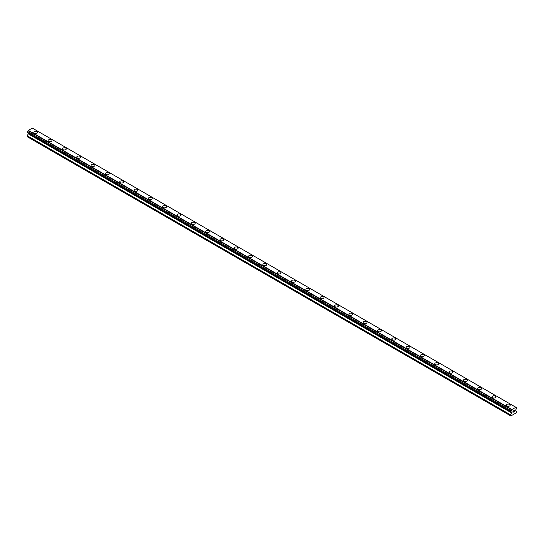 <?xml version="1.0" encoding="UTF-8"?>
<svg xmlns="http://www.w3.org/2000/svg" width="544" height="544" viewBox="0 0 544 544"><rect width="100%" height="100%" fill="white"/><g stroke="black" fill="none" stroke-linecap="round" stroke-linejoin="round"><path stroke-width="0.82" d="M33.796 132.335A1.931 1.115 180 0 1 34.986 131.308A1.931 1.115 180 0 1 37.087 131.546A1.931 1.115 180 0 1 37.652 132.335A1.931 1.115 180 0 1 36.462 133.362A1.931 1.115 180 0 1 34.36 133.124A1.931 1.115 180 0 1 33.796 132.335A1.931 1.115 180 0 1 34.986 131.308A1.931 1.115 180 0 1 37.087 131.553A1.931 1.115 180 0 1 37.652 132.335M48.117 140.604A1.931 1.115 180 0 1 49.307 139.577A1.931 1.115 180 0 1 51.408 139.815A1.931 1.115 180 0 1 51.972 140.604A1.931 1.115 180 0 1 50.782 141.63A1.931 1.115 180 0 1 48.681 141.392A1.931 1.115 180 0 1 48.117 140.604A1.931 1.115 180 0 1 49.307 139.577A1.931 1.115 180 0 1 51.408 139.815A1.931 1.115 180 0 1 51.972 140.604M62.438 148.872A1.931 1.115 180 0 1 63.628 147.839A1.931 1.115 180 0 1 65.729 148.084A1.931 1.115 180 0 1 66.293 148.872A1.931 1.115 180 0 1 65.103 149.899A1.931 1.115 180 0 1 63.002 149.654A1.931 1.115 180 0 1 62.438 148.872A1.931 1.115 180 0 1 63.628 147.846A1.931 1.115 180 0 1 65.729 148.084A1.931 1.115 180 0 1 66.293 148.872M76.752 157.134A1.931 1.115 180 0 1 77.942 156.108A1.931 1.115 180 0 1 80.05 156.352A1.931 1.115 180 0 1 80.614 157.141A1.931 1.115 180 0 1 79.424 158.168A1.931 1.115 180 0 1 77.316 157.923A1.931 1.115 180 0 1 76.752 157.134A1.931 1.115 180 0 1 77.942 156.108A1.931 1.115 180 0 1 80.05 156.352A1.931 1.115 180 0 1 80.614 157.134M91.072 165.403A1.931 1.115 180 0 1 92.262 164.376A1.931 1.115 180 0 1 94.364 164.614A1.931 1.115 180 0 1 94.935 165.403A1.931 1.115 180 0 1 93.738 166.437A1.931 1.115 180 0 1 91.637 166.192A1.931 1.115 180 0 1 91.072 165.403A1.931 1.115 180 0 1 92.262 164.376A1.931 1.115 180 0 1 94.364 164.621A1.931 1.115 180 0 1 94.935 165.403M105.393 173.672A1.931 1.115 180 0 1 106.583 172.645A1.931 1.115 180 0 1 108.684 172.883A1.931 1.115 180 0 1 109.249 173.672A1.931 1.115 180 0 1 108.059 174.699A1.931 1.115 180 0 1 105.958 174.461A1.931 1.115 180 0 1 105.393 173.672A1.931 1.115 180 0 1 106.583 172.645A1.931 1.115 180 0 1 108.684 172.89A1.931 1.115 180 0 1 109.249 173.672M119.714 181.941A1.931 1.115 180 0 1 120.904 180.914A1.931 1.115 180 0 1 123.005 181.152A1.931 1.115 180 0 1 123.57 181.941A1.931 1.115 180 0 1 122.38 182.968A1.931 1.115 180 0 1 120.278 182.73A1.931 1.115 180 0 1 119.714 181.941A1.931 1.115 180 0 1 120.904 180.914A1.931 1.115 180 0 1 123.005 181.152A1.931 1.115 180 0 1 123.57 181.941M134.035 190.21A1.931 1.115 180 0 1 135.225 189.176A1.931 1.115 180 0 1 137.326 189.421A1.931 1.115 180 0 1 137.89 190.21A1.931 1.115 180 0 1 136.7 191.236A1.931 1.115 180 0 1 134.599 190.992A1.931 1.115 180 0 1 134.035 190.21A1.931 1.115 180 0 1 135.225 189.183A1.931 1.115 180 0 1 137.326 189.421A1.931 1.115 180 0 1 137.89 190.21M148.356 198.478A1.931 1.115 180 0 1 149.546 197.445A1.931 1.115 180 0 1 151.647 197.69A1.931 1.115 180 0 1 152.211 198.478M151.647 197.69A1.931 1.115 180 0 1 152.211 198.472A1.931 1.115 180 0 1 151.021 199.505A1.931 1.115 180 0 1 148.92 199.26A1.931 1.115 180 0 1 148.356 198.472A1.931 1.115 180 0 1 149.546 197.445A1.931 1.115 180 0 1 151.647 197.69M165.968 205.958A1.931 1.115 180 0 1 166.532 206.747A1.931 1.115 180 0 1 165.342 207.774A1.931 1.115 180 0 1 163.241 207.529A1.931 1.115 180 0 1 162.67 206.74A1.931 1.115 180 0 1 163.866 205.714A1.931 1.115 180 0 1 165.968 205.958M162.67 206.74A1.931 1.115 180 0 1 163.866 205.714A1.931 1.115 180 0 1 165.968 205.952A1.931 1.115 180 0 1 166.532 206.74M176.99 215.009A1.931 1.115 180 0 1 178.18 213.982A1.931 1.115 180 0 1 180.288 214.22A1.931 1.115 180 0 1 180.853 215.009A1.931 1.115 180 0 1 179.663 216.036A1.931 1.115 180 0 1 177.555 215.798A1.931 1.115 180 0 1 176.99 215.009A1.931 1.115 180 0 1 178.18 213.982A1.931 1.115 180 0 1 180.288 214.227A1.931 1.115 180 0 1 180.853 215.009M191.311 223.278A1.931 1.115 180 0 1 192.501 222.251A1.931 1.115 180 0 1 194.602 222.489A1.931 1.115 180 0 1 195.167 223.278A1.931 1.115 180 0 1 193.977 224.305A1.931 1.115 180 0 1 191.876 224.067A1.931 1.115 180 0 1 191.311 223.278A1.931 1.115 180 0 1 192.501 222.251A1.931 1.115 180 0 1 194.602 222.489A1.931 1.115 180 0 1 195.167 223.278M205.632 231.547A1.931 1.115 180 0 1 206.822 230.513A1.931 1.115 180 0 1 208.923 230.758A1.931 1.115 180 0 1 209.488 231.547A1.931 1.115 180 0 1 208.298 232.574A1.931 1.115 180 0 1 206.196 232.329A1.931 1.115 180 0 1 205.632 231.547A1.931 1.115 180 0 1 206.822 230.52A1.931 1.115 180 0 1 208.923 230.758A1.931 1.115 180 0 1 209.488 231.547M219.953 239.809A1.931 1.115 180 0 1 221.143 238.782A1.931 1.115 180 0 1 223.244 239.027A1.931 1.115 180 0 1 223.808 239.816A1.931 1.115 180 0 1 222.618 240.842A1.931 1.115 180 0 1 220.517 240.598A1.931 1.115 180 0 1 219.953 239.809A1.931 1.115 180 0 1 221.143 238.782A1.931 1.115 180 0 1 223.244 239.027A1.931 1.115 180 0 1 223.808 239.809M234.274 248.084A1.931 1.115 180 0 1 235.464 247.051A1.931 1.115 180 0 1 237.565 247.296A1.931 1.115 180 0 1 238.129 248.084M237.565 247.289A1.931 1.115 180 0 1 238.129 248.078A1.931 1.115 180 0 1 236.939 249.111A1.931 1.115 180 0 1 234.838 248.866A1.931 1.115 180 0 1 234.274 248.078A1.931 1.115 180 0 1 235.464 247.051A1.931 1.115 180 0 1 237.565 247.289M251.886 255.564A1.931 1.115 180 0 1 252.45 256.346A1.931 1.115 180 0 1 251.26 257.373A1.931 1.115 180 0 1 249.159 257.135A1.931 1.115 180 0 1 248.594 256.346A1.931 1.115 180 0 1 249.784 255.32A1.931 1.115 180 0 1 251.886 255.564M248.594 256.346A1.931 1.115 180 0 1 249.784 255.32A1.931 1.115 180 0 1 251.886 255.558A1.931 1.115 180 0 1 252.45 256.346M262.908 264.615A1.931 1.115 180 0 1 264.105 263.588A1.931 1.115 180 0 1 266.206 263.826A1.931 1.115 180 0 1 266.771 264.615A1.931 1.115 180 0 1 265.581 265.642A1.931 1.115 180 0 1 263.48 265.404A1.931 1.115 180 0 1 262.908 264.615A1.931 1.115 180 0 1 264.105 263.588A1.931 1.115 180 0 1 266.206 263.826A1.931 1.115 180 0 1 266.771 264.615M277.229 272.884A1.931 1.115 180 0 1 278.419 271.85A1.931 1.115 180 0 1 280.52 272.095A1.931 1.115 180 0 1 281.092 272.884A1.931 1.115 180 0 1 279.895 273.911A1.931 1.115 180 0 1 277.794 273.666A1.931 1.115 180 0 1 277.229 272.884A1.931 1.115 180 0 1 278.419 271.857A1.931 1.115 180 0 1 280.52 272.095A1.931 1.115 180 0 1 281.092 272.884M291.55 281.146A1.931 1.115 180 0 1 292.74 280.119A1.931 1.115 180 0 1 294.841 280.364A1.931 1.115 180 0 1 295.406 281.153A1.931 1.115 180 0 1 294.216 282.18A1.931 1.115 180 0 1 292.114 281.935A1.931 1.115 180 0 1 291.55 281.146A1.931 1.115 180 0 1 292.74 280.119A1.931 1.115 180 0 1 294.841 280.364A1.931 1.115 180 0 1 295.406 281.146M305.871 289.415A1.931 1.115 180 0 1 307.061 288.388A1.931 1.115 180 0 1 309.162 288.626A1.931 1.115 180 0 1 309.726 289.422A1.931 1.115 180 0 1 308.536 290.448A1.931 1.115 180 0 1 306.435 290.204A1.931 1.115 180 0 1 305.871 289.415A1.931 1.115 180 0 1 307.061 288.388A1.931 1.115 180 0 1 309.162 288.633A1.931 1.115 180 0 1 309.726 289.415M320.192 297.684A1.931 1.115 180 0 1 321.382 296.657A1.931 1.115 180 0 1 323.483 296.895A1.931 1.115 180 0 1 324.047 297.684A1.931 1.115 180 0 1 322.857 298.71A1.931 1.115 180 0 1 320.756 298.472A1.931 1.115 180 0 1 320.192 297.684A1.931 1.115 180 0 1 321.382 296.657A1.931 1.115 180 0 1 323.483 296.902A1.931 1.115 180 0 1 324.047 297.684M334.512 305.952A1.931 1.115 180 0 1 335.702 304.926A1.931 1.115 180 0 1 337.804 305.164A1.931 1.115 180 0 1 338.368 305.952A1.931 1.115 180 0 1 337.178 306.979A1.931 1.115 180 0 1 335.077 306.741A1.931 1.115 180 0 1 334.512 305.952A1.931 1.115 180 0 1 335.702 304.926A1.931 1.115 180 0 1 337.804 305.164A1.931 1.115 180 0 1 338.368 305.952M348.833 314.221A1.931 1.115 180 0 1 350.023 313.188A1.931 1.115 180 0 1 352.124 313.432A1.931 1.115 180 0 1 352.689 314.221A1.931 1.115 180 0 1 351.499 315.248A1.931 1.115 180 0 1 349.398 315.003A1.931 1.115 180 0 1 348.833 314.221A1.931 1.115 180 0 1 350.023 313.194A1.931 1.115 180 0 1 352.124 313.432A1.931 1.115 180 0 1 352.689 314.221M363.147 322.483A1.931 1.115 180 0 1 364.337 321.456A1.931 1.115 180 0 1 366.445 321.701A1.931 1.115 180 0 1 367.01 322.49A1.931 1.115 180 0 1 365.82 323.517A1.931 1.115 180 0 1 363.712 323.272A1.931 1.115 180 0 1 363.147 322.483A1.931 1.115 180 0 1 364.337 321.456A1.931 1.115 180 0 1 366.445 321.701A1.931 1.115 180 0 1 367.01 322.483M377.468 330.752A1.931 1.115 180 0 1 378.658 329.725A1.931 1.115 180 0 1 380.759 329.963A1.931 1.115 180 0 1 381.33 330.759A1.931 1.115 180 0 1 380.134 331.786A1.931 1.115 180 0 1 378.032 331.541A1.931 1.115 180 0 1 377.468 330.752A1.931 1.115 180 0 1 378.658 329.725A1.931 1.115 180 0 1 380.759 329.97A1.931 1.115 180 0 1 381.33 330.752M391.789 339.021A1.931 1.115 180 0 1 392.979 337.994A1.931 1.115 180 0 1 395.08 338.232A1.931 1.115 180 0 1 395.644 339.021A1.931 1.115 180 0 1 394.454 340.048A1.931 1.115 180 0 1 392.353 339.81A1.931 1.115 180 0 1 391.789 339.021A1.931 1.115 180 0 1 392.979 337.994A1.931 1.115 180 0 1 395.08 338.239A1.931 1.115 180 0 1 395.644 339.021M406.11 347.29A1.931 1.115 180 0 1 407.3 346.263A1.931 1.115 180 0 1 409.401 346.501A1.931 1.115 180 0 1 409.965 347.29A1.931 1.115 180 0 1 408.775 348.316A1.931 1.115 180 0 1 406.674 348.078A1.931 1.115 180 0 1 406.11 347.29A1.931 1.115 180 0 1 407.3 346.263A1.931 1.115 180 0 1 409.401 346.501A1.931 1.115 180 0 1 409.965 347.29M420.43 355.558A1.931 1.115 180 0 1 421.62 354.525A1.931 1.115 180 0 1 423.722 354.77A1.931 1.115 180 0 1 424.286 355.558A1.931 1.115 180 0 1 423.096 356.585A1.931 1.115 180 0 1 420.995 356.34A1.931 1.115 180 0 1 420.43 355.558A1.931 1.115 180 0 1 421.62 354.532A1.931 1.115 180 0 1 423.722 354.77A1.931 1.115 180 0 1 424.286 355.558M434.751 363.82A1.931 1.115 180 0 1 435.941 362.794A1.931 1.115 180 0 1 438.042 363.038A1.931 1.115 180 0 1 438.607 363.827A1.931 1.115 180 0 1 437.417 364.854A1.931 1.115 180 0 1 435.316 364.609A1.931 1.115 180 0 1 434.751 363.82A1.931 1.115 180 0 1 435.941 362.794A1.931 1.115 180 0 1 438.042 363.038A1.931 1.115 180 0 1 438.607 363.82M449.065 372.089A1.931 1.115 180 0 1 450.262 371.062A1.931 1.115 180 0 1 452.363 371.307A1.931 1.115 180 0 1 452.928 372.096A1.931 1.115 180 0 1 451.738 373.123A1.931 1.115 180 0 1 449.636 372.878A1.931 1.115 180 0 1 449.065 372.089A1.931 1.115 180 0 1 450.262 371.062A1.931 1.115 180 0 1 452.363 371.307A1.931 1.115 180 0 1 452.928 372.089M463.386 380.358A1.931 1.115 180 0 1 464.576 379.331A1.931 1.115 180 0 1 466.684 379.569A1.931 1.115 180 0 1 467.248 380.358A1.931 1.115 180 0 1 466.058 381.385A1.931 1.115 180 0 1 463.95 381.147A1.931 1.115 180 0 1 463.386 380.358A1.931 1.115 180 0 1 464.576 379.331A1.931 1.115 180 0 1 466.684 379.576A1.931 1.115 180 0 1 467.248 380.358M477.707 388.627A1.931 1.115 180 0 1 478.897 387.6A1.931 1.115 180 0 1 480.998 387.838A1.931 1.115 180 0 1 481.562 388.627A1.931 1.115 180 0 1 480.372 389.654A1.931 1.115 180 0 1 478.271 389.416A1.931 1.115 180 0 1 477.707 388.627A1.931 1.115 180 0 1 478.897 387.6A1.931 1.115 180 0 1 480.998 387.838A1.931 1.115 180 0 1 481.562 388.627M492.028 396.896A1.931 1.115 180 0 1 493.218 395.862A1.931 1.115 180 0 1 495.319 396.107A1.931 1.115 180 0 1 495.883 396.896A1.931 1.115 180 0 1 494.693 397.922A1.931 1.115 180 0 1 492.592 397.678A1.931 1.115 180 0 1 492.028 396.896A1.931 1.115 180 0 1 493.218 395.869A1.931 1.115 180 0 1 495.319 396.107A1.931 1.115 180 0 1 495.883 396.896M506.348 405.164A1.931 1.115 180 0 1 507.538 404.131A1.931 1.115 180 0 1 509.64 404.376A1.931 1.115 180 0 1 510.204 405.164M509.64 404.376A1.931 1.115 180 0 1 510.204 405.158A1.931 1.115 180 0 1 509.014 406.191A1.931 1.115 180 0 1 506.913 405.946A1.931 1.115 180 0 1 506.348 405.158A1.931 1.115 180 0 1 507.538 404.131A1.931 1.115 180 0 1 509.64 404.376M513.04 411.196L513.04 411.665L513.556 410.897L513.04 411.196M513.04 412.216L513.563 411.91L513.04 412.209M512.972 412.332L513.556 411.992L512.972 412.332L512.972 411.155L513.556 410.815M514.032 410.842L514.508 410.38M514.046 411.631L514.604 411.312L514.046 411.631M513.903 411.788L514.604 411.386L513.903 411.788L514.488 410.516M511.625 412.318A0.755 0.435 -60 0 0 511.102 412.019L510.666 411.767L511.102 410.632A0.755 0.435 -60 0 0 511.625 409.727L515.841 407.293A0.755 0.435 -60 0 0 516.365 407.592L516.8 407.844L516.365 408.979A0.755 0.435 -60 0 0 515.841 409.884L515.712 410.713L516.8 411.339L516.596 412.644L510.87 415.949L510.66 414.888L511.754 412.366L28.159 133.198M28.288 133.273L27.2 136.707L510.66 415.827M27.635 132.892L511.102 412.019M515.698 407.177L32.232 128.051L28.159 130.601A0.755 0.435 -60 0 1 27.635 131.505L27.2 132.641L510.666 411.767M516.365 407.592L515.841 407.293M511.768 409.442L28.302 130.322M511.625 409.727L28.159 130.601M511.102 410.632L27.635 131.505M510.666 411.386L27.2 132.267M511.754 412.998L28.288 133.872M510.66 414.888L27.2 135.762"/></g></svg>
